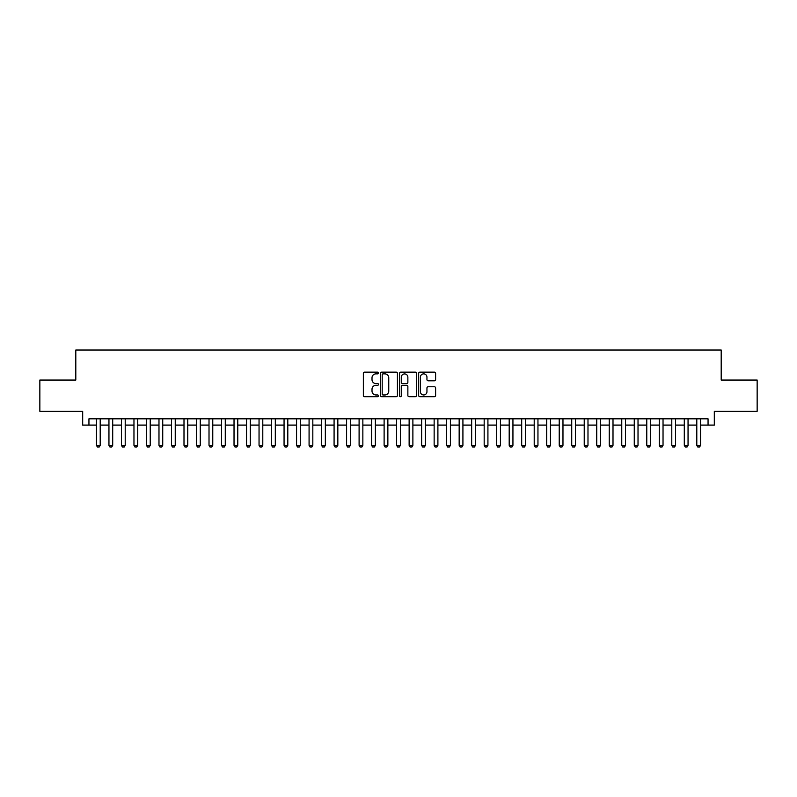 <?xml version="1.0" encoding="UTF-8"?>
<svg xmlns="http://www.w3.org/2000/svg" width="797" height="797" viewBox="0 0 797 797"><rect width="100%" height="100%" fill="white"/><g stroke="black" fill="none" stroke-linecap="round" stroke-linejoin="round"><path stroke-width="1.2" d="M378.485 373.016A0.857 0.857 0 0 0 377.629 372.149L364.588 372.149A1.225 1.225 0 0 0 363.362 373.385L363.362 395.481A1.225 1.225 0 0 0 364.588 396.707L377.629 396.707A0.857 0.857 0 0 0 378.485 395.85A0.857 0.857 0 0 0 377.629 394.983L375.945 394.983A3.925 3.925 0 0 1 372.01 391.058L372.01 389.215A3.925 3.925 0 0 1 375.945 385.29L377.629 385.29A0.857 0.857 0 0 0 378.485 384.433A0.857 0.857 0 0 0 377.629 383.566L375.945 383.566A3.925 3.925 0 0 1 372.01 379.641L372.01 377.798A3.925 3.925 0 0 1 375.945 373.873L377.629 373.873A0.857 0.857 0 0 0 378.485 373.016M434.375 380.807A1.225 1.225 0 0 0 435.61 379.581L435.61 373.385A1.225 1.225 0 0 0 434.375 372.149L419.889 372.149A1.225 1.225 0 0 0 418.664 373.385L418.664 395.481A1.225 1.225 0 0 0 419.889 396.707L434.375 396.707A1.225 1.225 0 0 0 435.61 395.481L435.61 387.99A1.225 1.225 0 0 0 434.375 386.764L428.178 386.764A1.225 1.225 0 0 0 426.953 387.99L426.953 391.706A3.288 3.288 0 0 1 423.665 394.983A3.288 3.288 0 0 1 420.388 391.706L420.388 377.15A3.288 3.288 0 0 1 423.665 373.873A3.288 3.288 0 0 1 426.953 377.15L426.953 379.581A1.225 1.225 0 0 0 428.178 380.807L434.375 380.807M88.945 425.08L88.945 418.823L708.055 418.823L708.055 425.08L714.311 425.08L714.311 411.322L757.15 411.322L757.15 380.049L721.195 380.049L721.195 350.032L75.805 350.032L75.805 380.049L39.85 380.049L39.85 411.322L82.689 411.322L82.689 425.08L96.447 425.08M397.424 373.385A1.225 1.225 0 0 0 396.199 372.149L381.713 372.149A1.225 1.225 0 0 0 380.488 373.385L380.488 395.481A1.225 1.225 0 0 0 381.713 396.707L396.199 396.707A1.225 1.225 0 0 0 397.424 395.481L397.424 373.385M400.801 372.149L415.287 372.149A1.225 1.225 0 0 1 416.512 373.385L416.512 395.481A1.225 1.225 0 0 1 415.287 396.707L409.09 396.707A1.225 1.225 0 0 1 407.865 395.481L407.865 386.515A1.225 1.225 0 0 0 406.629 385.29L402.525 385.29A1.225 1.225 0 0 0 401.289 386.515L401.289 395.85A0.857 0.857 0 0 1 400.433 396.707A0.857 0.857 0 0 1 399.576 395.85L399.576 373.385A1.225 1.225 0 0 1 400.801 372.149M100.203 425.08L108.95 425.08M112.706 425.08L121.463 425.08M125.209 425.08L133.966 425.08M137.722 425.08L146.479 425.08M150.225 425.08L158.982 425.08M162.737 425.08L171.494 425.08M175.24 425.08L183.997 425.08M187.753 425.08L196.5 425.08M200.256 425.08L209.013 425.08M212.769 425.08L221.516 425.08M225.272 425.08L234.029 425.08M237.775 425.08L246.532 425.08M250.288 425.08L259.045 425.08M262.791 425.08L271.548 425.08M275.304 425.08L284.061 425.08M287.807 425.08L296.564 425.08M300.32 425.08L309.077 425.08M312.822 425.08L321.58 425.08M325.335 425.08L334.082 425.08M337.838 425.08L346.595 425.08M350.351 425.08L359.098 425.08M362.854 425.08L371.611 425.08M375.357 425.08L384.114 425.08M387.87 425.08L396.627 425.08M400.373 425.08L409.13 425.08M412.886 425.08L421.643 425.08M425.389 425.08L434.146 425.08M437.902 425.08L446.649 425.08M450.405 425.08L459.162 425.08M462.918 425.08L471.665 425.08M475.42 425.08L484.178 425.08M487.923 425.08L496.68 425.08M500.436 425.08L509.193 425.08M512.939 425.08L521.696 425.08M525.452 425.08L534.209 425.08M537.955 425.08L546.712 425.08M550.468 425.08L559.225 425.08M562.971 425.08L571.728 425.08M575.484 425.08L584.231 425.08M587.987 425.08L596.744 425.08M600.5 425.08L609.247 425.08M613.003 425.08L621.76 425.08M625.506 425.08L634.263 425.08M638.018 425.08L646.775 425.08M650.521 425.08L659.278 425.08M663.034 425.08L671.791 425.08M675.537 425.08L684.294 425.08M688.05 425.08L696.797 425.08M700.553 425.08L708.055 425.08M383.058 373.873A0.857 0.857 0 0 0 382.201 374.729L382.201 394.126A0.857 0.857 0 0 0 383.058 394.983L384.841 394.983A3.925 3.925 0 0 0 388.767 391.058L388.767 377.798A3.925 3.925 0 0 0 384.841 373.873L383.058 373.873M407.865 377.22A3.288 3.288 0 0 0 404.577 373.932A3.288 3.288 0 0 0 401.289 377.22L401.289 382.341A1.225 1.225 0 0 0 402.525 383.566L406.629 383.566A1.225 1.225 0 0 0 407.865 382.341L407.865 377.22M100.203 418.823L100.203 445.344L99.256 446.968L97.383 446.968L96.447 445.344L96.447 418.823M96.447 445.344L100.203 445.344M112.706 418.823L112.706 445.344L111.769 446.968L109.896 446.968L108.95 445.344L108.95 418.823M108.95 445.344L112.706 445.344M125.209 418.823L125.209 445.344L124.272 446.968L122.399 446.968L121.463 445.344L121.463 418.823M121.463 445.344L125.209 445.344M137.722 418.823L137.722 445.344L136.785 446.968L134.902 446.968L133.966 445.344L133.966 418.823M133.966 445.344L137.722 445.344M150.225 418.823L150.225 445.344L149.288 446.968L147.415 446.968L146.479 445.344L146.479 418.823M146.479 445.344L150.225 445.344M162.737 418.823L162.737 445.344L161.801 446.968L159.918 446.968L158.982 445.344L158.982 418.823M158.982 445.344L162.737 445.344M175.24 418.823L175.24 445.344L174.304 446.968L172.431 446.968L171.494 445.344L171.494 418.823M171.494 445.344L175.24 445.344M187.753 418.823L187.753 445.344L186.817 446.968L184.934 446.968L183.997 445.344L183.997 418.823M183.997 445.344L187.753 445.344M200.256 418.823L200.256 445.344L199.32 446.968L197.447 446.968L196.5 445.344L196.5 418.823M196.5 445.344L200.256 445.344M212.769 418.823L212.769 445.344L211.823 446.968L209.95 446.968L209.013 445.344L209.013 418.823M209.013 445.344L212.769 445.344M225.272 418.823L225.272 445.344L224.336 446.968L222.463 446.968L221.516 445.344L221.516 418.823M221.516 445.344L225.272 445.344M237.775 418.823L237.775 445.344L236.839 446.968L234.966 446.968L234.029 445.344L234.029 418.823M234.029 445.344L237.775 445.344M250.288 418.823L250.288 445.344L249.351 446.968L247.469 446.968L246.532 445.344L246.532 418.823M246.532 445.344L250.288 445.344M262.791 418.823L262.791 445.344L261.854 446.968L259.981 446.968L259.045 445.344L259.045 418.823M259.045 445.344L262.791 445.344M275.304 418.823L275.304 445.344L274.367 446.968L272.484 446.968L271.548 445.344L271.548 418.823M271.548 445.344L275.304 445.344M287.807 418.823L287.807 445.344L286.87 446.968L284.997 446.968L284.061 445.344L284.061 418.823M284.061 445.344L287.807 445.344M300.32 418.823L300.32 445.344L299.383 446.968L297.5 446.968L296.564 445.344L296.564 418.823M296.564 445.344L300.32 445.344M312.822 418.823L312.822 445.344L311.886 446.968L310.013 446.968L309.077 445.344L309.077 418.823M309.077 445.344L312.822 445.344M325.335 418.823L325.335 445.344L324.389 446.968L322.516 446.968L321.58 445.344L321.58 418.823M321.58 445.344L325.335 445.344M337.838 418.823L337.838 445.344L336.902 446.968L335.029 446.968L334.082 445.344L334.082 418.823M334.082 445.344L337.838 445.344M350.351 418.823L350.351 445.344L349.405 446.968L347.532 446.968L346.595 445.344L346.595 418.823M346.595 445.344L350.351 445.344M362.854 418.823L362.854 445.344L361.918 446.968L360.035 446.968L359.098 445.344L359.098 418.823M359.098 445.344L362.854 445.344M375.357 418.823L375.357 445.344L374.421 446.968L372.548 446.968L371.611 445.344L371.611 418.823M371.611 445.344L375.357 445.344M387.87 418.823L387.87 445.344L386.934 446.968L385.051 446.968L384.114 445.344L384.114 418.823M384.114 445.344L387.87 445.344M400.373 418.823L400.373 445.344L399.436 446.968L397.564 446.968L396.627 445.344L396.627 418.823M396.627 445.344L400.373 445.344M412.886 418.823L412.886 445.344L411.949 446.968L410.066 446.968L409.13 445.344L409.13 418.823M409.13 445.344L412.886 445.344M425.389 418.823L425.389 445.344L424.452 446.968L422.579 446.968L421.643 445.344L421.643 418.823M421.643 445.344L425.389 445.344M437.902 418.823L437.902 445.344L436.965 446.968L435.082 446.968L434.146 445.344L434.146 418.823M434.146 445.344L437.902 445.344M450.405 418.823L450.405 445.344L449.468 446.968L447.595 446.968L446.649 445.344L446.649 418.823M446.649 445.344L450.405 445.344M462.918 418.823L462.918 445.344L461.971 446.968L460.098 446.968L459.162 445.344L459.162 418.823M459.162 445.344L462.918 445.344M475.42 418.823L475.42 445.344L474.484 446.968L472.611 446.968L471.665 445.344L471.665 418.823M471.665 445.344L475.42 445.344M487.923 418.823L487.923 445.344L486.987 446.968L485.114 446.968L484.178 445.344L484.178 418.823M484.178 445.344L487.923 445.344M500.436 418.823L500.436 445.344L499.5 446.968L497.617 446.968L496.68 445.344L496.68 418.823M496.68 445.344L500.436 445.344M512.939 418.823L512.939 445.344L512.003 446.968L510.13 446.968L509.193 445.344L509.193 418.823M509.193 445.344L512.939 445.344M525.452 418.823L525.452 445.344L524.516 446.968L522.633 446.968L521.696 445.344L521.696 418.823M521.696 445.344L525.452 445.344M537.955 418.823L537.955 445.344L537.019 446.968L535.146 446.968L534.209 445.344L534.209 418.823M534.209 445.344L537.955 445.344M550.468 418.823L550.468 445.344L549.532 446.968L547.649 446.968L546.712 445.344L546.712 418.823M546.712 445.344L550.468 445.344M562.971 418.823L562.971 445.344L562.034 446.968L560.161 446.968L559.225 445.344L559.225 418.823M559.225 445.344L562.971 445.344M575.484 418.823L575.484 445.344L574.537 446.968L572.664 446.968L571.728 445.344L571.728 418.823M571.728 445.344L575.484 445.344M587.987 418.823L587.987 445.344L587.05 446.968L585.177 446.968L584.231 445.344L584.231 418.823M584.231 445.344L587.987 445.344M600.5 418.823L600.5 445.344L599.553 446.968L597.68 446.968L596.744 445.344L596.744 418.823M596.744 445.344L600.5 445.344M613.003 418.823L613.003 445.344L612.066 446.968L610.183 446.968L609.247 445.344L609.247 418.823M609.247 445.344L613.003 445.344M625.506 418.823L625.506 445.344L624.569 446.968L622.696 446.968L621.76 445.344L621.76 418.823M621.76 445.344L625.506 445.344M638.018 418.823L638.018 445.344L637.082 446.968L635.199 446.968L634.263 445.344L634.263 418.823M634.263 445.344L638.018 445.344M650.521 418.823L650.521 445.344L649.585 446.968L647.712 446.968L646.775 445.344L646.775 418.823M646.775 445.344L650.521 445.344M663.034 418.823L663.034 445.344L662.098 446.968L660.215 446.968L659.278 445.344L659.278 418.823M659.278 445.344L663.034 445.344M675.537 418.823L675.537 445.344L674.601 446.968L672.728 446.968L671.791 445.344L671.791 418.823M671.791 445.344L675.537 445.344M688.05 418.823L688.05 445.344L687.104 446.968L685.231 446.968L684.294 445.344L684.294 418.823M684.294 445.344L688.05 445.344M700.553 418.823L700.553 445.344L699.617 446.968L697.744 446.968L696.797 445.344L696.797 418.823M696.797 445.344L700.553 445.344"/></g></svg>
